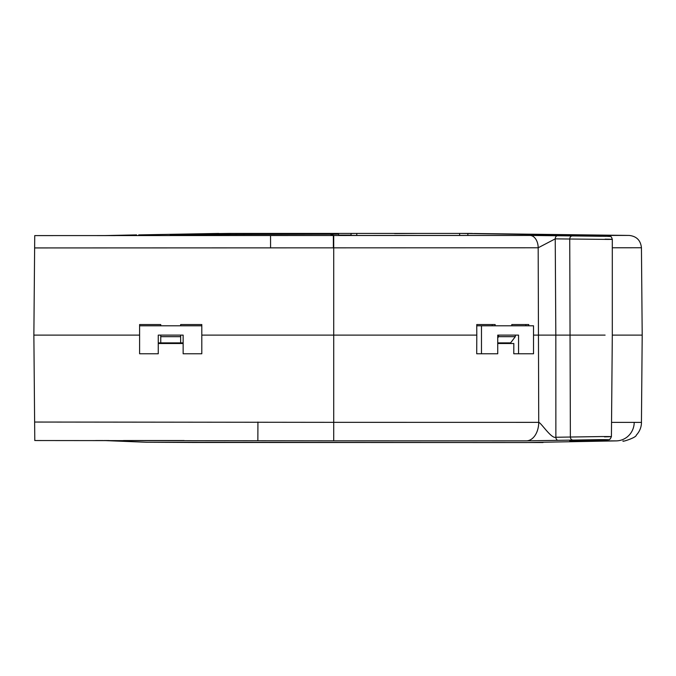 <?xml version="1.0" encoding="UTF-8"?>
<svg xmlns="http://www.w3.org/2000/svg" width="676" height="676" viewBox="0 0 676 676"><rect width="100%" height="100%" fill="white"/><g stroke="black" fill="none" stroke-linecap="round" stroke-linejoin="round"><path stroke-width="1.01" d="M139.602 325.79L201.803 325.79L201.803 353.776L183.145 353.776L183.145 335.119L158.26 335.119L158.26 353.776L139.602 353.776L139.602 324.548L160.753 324.548L160.753 325.79M180.653 325.79L180.653 324.548L201.803 324.548L201.803 325.79M492.238 325.79L492.263 324.548L476.757 324.548L495.145 324.548L495.145 325.79M525.818 325.79L525.835 324.548L511.783 324.548L528.759 324.548L528.759 325.79M158.26 342.893L160.753 342.893L160.753 335.119M33.935 342.893L33.868 335.119L139.602 335.119L33.868 335.119L34.738 235.603L530.009 235.451A12.438 8.264 90 0 1 538.18 247.779L555.233 238.865A3.11 2.214 -89 0 1 557.472 235.755L530.009 235.451M497.73 337.899L498.643 336.673L498.643 335.119L497.73 335.119L497.73 353.776L476.715 353.776L476.8 335.119L201.803 335.119L476.8 335.119L476.757 324.548M612.304 247.771L641.439 247.762L642.2 335.119L612.304 335.119L642.2 335.119L641.439 422.407L634.215 422.39A18.658 18.218 90 0 1 616.335 440.887L526.579 442.535A12.438 11.416 90 0 1 526.359 442.526M511.791 325.79L511.783 324.548M533.525 335.119L555.824 335.119L533.525 335.119M34.628 247.931L538.18 247.779L538.73 422.356A18.658 12.43 90 0 1 526.511 440.853L558.114 440.338A3.11 2.214 -91.4 0 1 555.866 437.254C551.455 439.096 541.053 422.677 538.73 422.356L333.724 422.331L333.716 440.828L526.511 440.853M498.643 336.673L515.298 336.673L510.617 342.893L497.73 342.893L508.572 342.893M183.145 342.893L160.753 342.893M605.105 239.16C613.326 239.296 614.247 239.372 607.868 239.414L555.233 238.865L555.824 335.119L605.105 335.119L555.824 335.119L555.866 437.254L601.741 436.552C613.462 436.535 614.374 436.645 604.479 436.857M467.868 235.451L467.868 233.499L459.655 233.423L593.3 235.434L628.891 235.425L575.901 235.442L602.933 236.051C610.115 236.186 610.927 236.262 605.341 236.304L557.472 235.755M616.275 235.425L615.844 235.425M610.141 235.425L598.851 235.425M418.283 233.423L394.615 233.6M471.569 233.423L459.655 233.423L471.569 233.423C489.17 233.423 489.17 233.423 471.569 233.423C489.17 233.423 489.17 233.423 471.569 233.423L474.087 233.592M484.802 233.693L521.813 234.31M628.891 235.434L474.087 233.499M593.3 235.434L357.807 235.459L351.072 235.375L351.072 233.499L356.767 233.423L332.947 233.423L459.655 233.423L459.655 235.451M171.163 234.631L230.051 233.423L332.947 233.423L338.634 233.49L338.634 234.158L332.034 234.234L170.124 234.623M601.42 236.161L573.434 235.89L601.42 236.296M204.912 233.752L230.051 233.423L230.051 234.369M138.732 234.902L218.737 233.44M104.087 235.603L106.445 235.603M110.864 235.603L115.351 235.603M101.096 235.603L99.769 235.603M180.653 342.893L180.653 335.119M180.653 336.673L160.753 336.673M515.298 336.673L515.298 335.119M300.338 233.423L306.076 233.423M338.634 235.113L351.072 235.113M310.833 233.423L328.215 233.423L310.833 233.423M332.947 235.299L332.947 233.423L356.767 233.423L356.767 235.459M307.538 233.423L300.076 233.423M351.072 233.499L351.072 235.375M338.634 233.49L338.634 234.158M620.855 335.119L612.304 335.119L612.304 239.346C611.628 237.191 611.019 236.245 610.462 236.507L602.958 236.051A3.11 2.214 91 0 1 603.786 236.304M149.235 442.265L543.056 442.518M611.543 422.382L634.215 422.39M497.73 335.119L518.551 335.119L518.551 353.776L513.785 353.776L513.828 343.518L497.73 343.518M476.757 325.79L533.525 325.79L533.525 353.776L518.551 353.776M183.145 343.518L158.26 343.518M33.868 335.119L34.679 428.102M333.716 440.828L34.789 440.541L34.628 422.044L333.724 422.331L333.724 235.459M143.861 440.541L123.438 440.541M109.056 440.541L104.163 440.541M95.586 440.541L99.592 440.541M100.394 440.541L103.293 440.541M184.151 440.541L144.377 440.541M558.114 440.338L599.925 439.637C610.132 439.62 610.927 439.721 602.308 439.941L570.536 440.862L616.335 440.887M573.434 440.152L601.42 439.797L573.434 440.152M257.852 440.541L257.928 422.044M612.304 335.119L611.417 436.62L610.276 439.003C607.707 439.645 613.157 439.662 602.341 439.941A3.11 2.205 88.6 0 0 602.375 439.941L584.571 440.372A3.11 2.205 88.6 0 0 584.605 440.363M572.504 440.659A18.658 15.269 90 0 1 570.536 440.862M510.743 343.518L510.752 342.707M481.473 353.776L481.473 325.79M333.361 247.788L333.361 235.459L330.251 234.234M270.544 235.603L270.569 247.931M332.034 234.234L332.034 234.935M221.846 233.524L221.846 234.395M575.901 235.442A12.438 10.199 90 0 1 577.296 235.586M585.779 235.89A3.11 2.214 91 0 0 585.112 235.73L576.772 235.848M572.623 439.992A3.11 2.214 -91.4 0 1 570.375 436.907L569.741 239.127A3.11 2.214 -89 0 1 571.981 236.017M526.798 442.526A12.438 11.416 90 0 1 526.57 442.535L192.863 442.476L146.43 442.256L103.986 440.541M136.577 234.893L103.698 235.603M97.175 235.603L103.031 235.603M629.17 235.434C636.564 236.245 640.654 240.36 641.439 247.762M585.112 235.73L602.958 236.051M569.707 440.76L584.571 440.372M641.482 422.407C641.38 427.316 639.64 431.567 636.268 435.175C636.462 437.625 620.914 442.526 623.12 440.904M95.806 440.541L102.87 440.541"/></g></svg>
